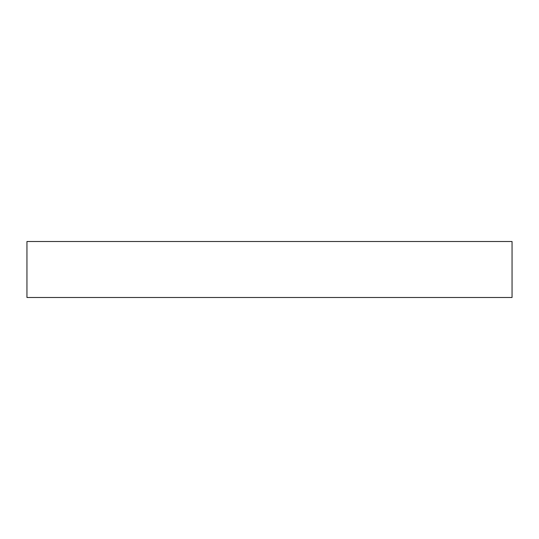 <?xml version="1.0" encoding="UTF-8"?>
<svg xmlns="http://www.w3.org/2000/svg" width="539" height="539" viewBox="0 0 539 539"><rect width="100%" height="100%" fill="white"/><g stroke="black" fill="none" stroke-linecap="round" stroke-linejoin="round"><path stroke-width="0.81" d="M26.95 297.488L512.05 297.488L512.05 241.512L26.95 241.512L26.95 297.488"/></g></svg>

